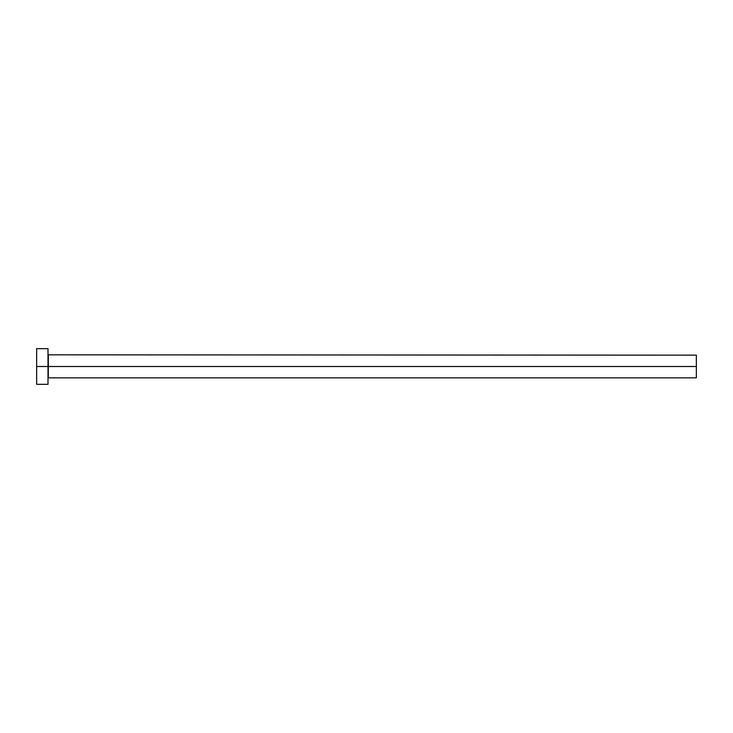 <?xml version="1.0" encoding="UTF-8"?>
<svg xmlns="http://www.w3.org/2000/svg" width="733" height="733" viewBox="0 0 733 733"><rect width="100%" height="100%" fill="white"/><g stroke="black" fill="none" stroke-linecap="round" stroke-linejoin="round"><path stroke-width="1.1" d="M36.65 384.33L36.65 348.67L36.65 366.5L696.35 366.5L696.35 377.843L696.35 366.5L48.323 366.5L48.323 355.157L48.323 366.5L36.65 366.5L36.65 384.33L47.993 384.33L47.993 348.67L47.993 384.33M47.993 378.173L48.323 366.5L48.323 377.843L696.35 377.843M696.35 366.5L696.35 355.157L696.35 366.5M696.35 355.157L47.993 354.827M36.65 348.67L47.993 348.67"/></g></svg>

